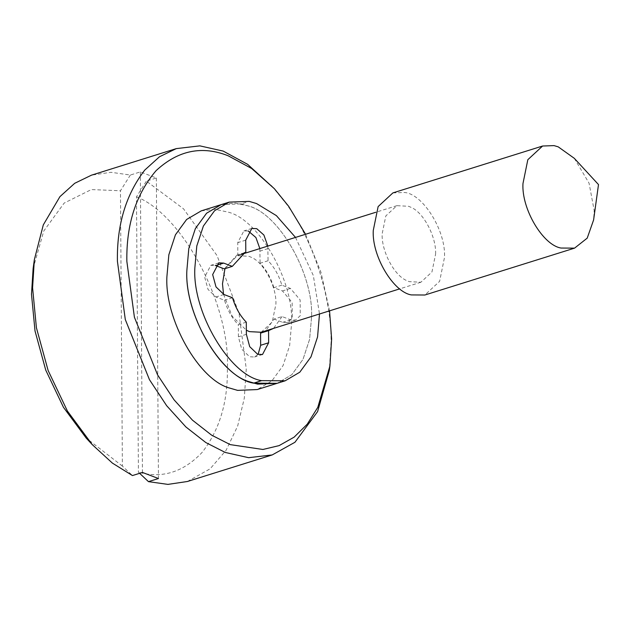 <?xml version="1.0" encoding="UTF-8"?>
<svg xmlns="http://www.w3.org/2000/svg" width="630" height="630" viewBox="0 0 630 630"><rect width="100%" height="100%" fill="white"/><g stroke="black" fill="none" stroke-linecap="round" stroke-linejoin="round"><path stroke-width="0.47" stroke-dasharray="3.15 2.36" d="M241.227 203.884L248.582 206.065C279.389 213.838 314 275.192 311.519 317.622L309.582 339.405L302.998 359.376L291.808 374.708L277.168 383.308L291.808 374.708L302.998 359.376L309.582 339.405L311.519 317.622C314.039 274.869 278.909 213.192 248.039 205.86L234.691 203.002L221.217 204.624L241.227 203.884L249.212 201.387M295.509 237.416L313.338 275.53L319.489 314M246.291 322.174L238.313 324.678C232.076 318.252 227.485 310.11 224.532 300.258L215.917 296.99L208.018 289.406L204.679 277.066L210.814 265.34L215.224 265.427M258.087 354.414L254.52 357.005L249.63 356.753L241.731 349.17L238.392 336.829L238.313 324.678M267.821 246.086L268.065 260.749C274.302 267.183 278.893 275.318 281.838 285.169L290.454 288.438L300.148 299.951L300.258 315.646L295.565 320.095L290.674 319.835L282.059 316.559L274.074 319.064L265.561 330.884M282.059 316.559L273.546 328.387M262.19 332.616L260.568 333.128M281.838 285.169L273.853 287.674L282.468 290.942L292.162 302.447L292.273 318.142L287.579 322.591L282.689 322.332L274.074 319.064M268.065 260.749L260.08 263.253C266.317 269.679 270.908 277.822 273.853 287.674M259.843 248.582L260.08 263.253M244.188 252.811L237.825 254.803L237.738 242.652L243.873 230.919L248.283 231.013M224.319 268.868L237.006 255.04L237.825 254.803M232.517 297.762L224.532 300.258M574.3 158.319L589.074 183.196L594.192 210.601L593.602 219.964M392.892 192.906L404.326 192.489C422.604 193.505 446.119 230.667 444.489 257.481L439.622 281.334L424.864 295.013M435.59 254.103C436.48 237.1 423.573 212.145 410.713 207.199L408.618 206.286L396.884 205.671L385.82 215.925L382.166 233.825C381.276 250.819 394.183 275.775 407.043 280.72L409.138 281.634L420.864 282.248L431.936 271.995L435.59 254.103M261.182 332.254L272.255 321.993L275.901 304.101C276.798 287.107 263.891 262.151 251.031 257.205L248.929 256.292L237.203 255.678L224.949 268.671M223.54 294.344L232.186 316.244L246.354 330.199M271.396 185.48L286.233 203.766C315.409 243.511 331.514 300.565 331.081 342.334L329.309 370.409M329.553 310.842L321.001 272.428L305.574 234.266M201.254 210.869L214.728 209.247L228.076 212.113C258.954 219.445 294.084 281.114 291.556 323.875L289.627 345.649L283.043 365.62L271.845 380.953L257.213 389.56M187.378 481.501L210.121 468.83L226.107 450.285L237.667 426.03L244.314 398.136L246.251 368.897L239.014 313.149L217.027 255.591L183.527 208.821L146.38 181.117L156.358 177.991L140.332 171.911L130.355 175.038L110.912 172.289L91.452 175.179M156.358 177.991L158.453 478.524M139.624 473.319L138.411 472.177L136.489 196.844L146.38 181.117M140.332 171.911L142.427 472.437M130.355 175.038L120.464 190.756L122.385 466.09L132.45 475.563M136.489 196.844C182.637 214.594 230.525 305.117 227.367 368.644C227.871 402.247 219.453 430.164 202.112 452.403C183.322 472.216 162.083 478.808 138.411 472.177M122.385 466.09L86.208 438.078M33.122 268.553L43.769 230.997L64.189 203.057L91.358 189.567L120.464 190.756M246.377 334.333L238.392 336.829M290.674 319.835L282.689 322.332M290.454 288.438L282.468 290.942M267.978 248.598L259.993 251.102M245.724 240.148L237.738 242.652M223.902 294.486L215.917 296.99M262.505 354.509L254.52 357.005M269.372 330.396L261.387 332.892M295.565 320.095L287.579 322.591M251.85 228.422L243.873 230.919M244.991 252.535L237.006 255.04M218.799 262.836L210.814 265.34M420.864 282.248L399.814 288.839M396.884 205.671L375.834 212.263M240.81 254.544L237.203 255.678"/><path stroke-width="0.94" d="M319.489 314L317.567 336.9L310.984 356.871L299.786 372.204L285.154 380.803L261.6 380.646C230.249 375.96 192.126 312.527 194.859 267.805L196.788 246.023L203.372 226.052L214.57 210.727L229.202 202.12L249.212 201.387L256.567 203.561L276.373 215.618L295.509 237.416M229.202 202.12L201.254 210.869L186.622 219.476L175.431 234.809L168.848 254.78L166.911 276.554C164.43 318.993 199.041 380.339 229.848 388.119L237.581 390.372L257.213 389.56L277.168 383.308L253.614 383.142C222.264 378.457 184.141 315.031 186.874 270.309L188.803 248.527L195.387 228.556L206.585 213.223L221.217 204.624L206.585 213.223L195.387 228.556L188.803 248.527L186.874 270.309C184.393 312.74 219.004 374.094 249.811 381.867L257.536 384.119L277.168 383.308L285.154 380.803M273.546 328.387L268.553 330.624L268.64 342.775L262.505 354.509L257.615 354.249L249.716 346.665L246.377 334.333L246.291 322.174C240.054 315.748 235.463 307.613 232.517 297.762L223.902 294.486L216.003 286.902L212.664 274.57L218.799 262.836L223.681 263.096L232.297 266.364L224.319 268.868L215.224 265.427M268.553 330.624L260.568 333.128L260.655 345.279L258.087 354.414M265.561 330.884L262.19 332.616M232.297 266.364L244.991 252.535L245.802 252.307L245.724 240.148L251.85 228.422L256.741 228.674L263.899 235.037L267.821 246.086M248.283 231.013L255.914 237.534L259.843 248.582M245.802 252.307L244.188 252.811M554.03 145.609L558.227 146.853L574.3 158.319L598.5 184.582L593.602 219.964L587.215 238.132L574.568 248.133L561.102 248.047C543.194 245.369 521.404 209.121 522.971 183.566L527.83 159.705L542.595 146.026L554.03 145.609M574.568 248.133L424.864 295.013L411.398 294.919C393.49 292.241 371.708 256 373.267 230.446L378.134 206.585L392.892 192.906L542.595 146.026M246.354 330.199L249.456 331.64L261.182 332.254L399.814 288.839M224.949 268.671L222.484 283.823L223.54 294.344M305.574 234.266L288.642 206.286L274.428 188.764L251.638 168.494L228.225 155.807C202.088 145.388 178.062 150.326 156.122 170.62C136.001 194.119 126.244 224.359 126.851 261.348L134.411 317.236L157.547 374.842L174.053 399.814L192.481 420.178L211.593 435.141L230.241 444.623L262.891 449.474L279.09 445.623L294.139 437.141L307.251 424.179L317.796 407.342L329.923 365.991L331.616 339.082L329.553 310.842M329.923 365.991L329.309 370.409L317.607 411.579L294.95 442.268L272.207 454.939L248.622 457.687L225.296 452.466L205.837 442.567L185.897 426.959L166.666 405.712L149.444 379.654L125.299 319.536L117.408 261.222C116.786 224.957 125.905 194.576 144.766 170.076L159.508 156.752L176.282 148.617L199.868 145.869L223.193 151.09L247.621 164.335L274.428 188.764M176.282 148.617L91.452 175.179L74.702 183.298L59.937 196.639L43.297 224.902L34.351 259.71L32.579 287.784L36.414 327.757L48.108 370.456L67.41 411.043L92.263 444.638L112.392 463.105L132.45 475.563L142.427 472.437L158.453 478.524L148.475 481.643L167.911 484.391L187.378 481.501L272.207 454.939M148.475 481.643L139.624 473.319M92.263 444.638L86.208 438.078L63.449 407.303L45.746 370.109L35.02 330.963L31.5 294.289L33.122 268.553L34.351 259.71M261.6 380.646L253.614 383.142M268.64 342.775L260.655 345.279M223.681 263.096L215.696 265.592M375.834 212.263L240.81 254.544"/></g></svg>
